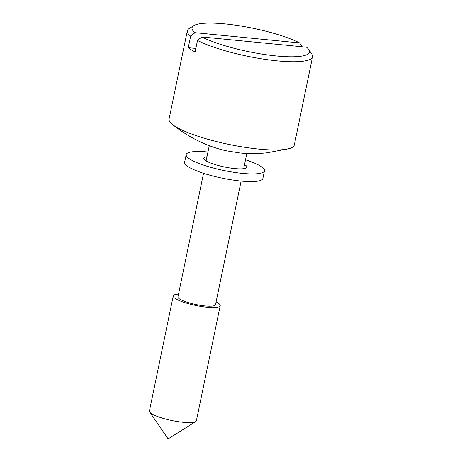 <?xml version="1.0" encoding="UTF-8"?>
<svg xmlns="http://www.w3.org/2000/svg" width="462" height="462" viewBox="0 0 462 462"><rect width="100%" height="100%" fill="white"/><g stroke="black" fill="none" stroke-linecap="round" stroke-linejoin="round"><path stroke-width="0.69" d="M276.513 55.971A59.956 11.902 11.7 0 0 308.737 49.486A59.956 11.902 11.7 0 0 306.531 47.199L201.848 36.96A59.956 11.902 11.7 0 0 276.513 55.971M308.737 49.486L311.81 53.956A63.952 12.699 -168.3 0 1 312.583 56.745A63.952 12.699 -168.3 0 1 277.437 60.88A63.952 12.699 -168.3 0 1 197.499 40.448L201.848 36.96M302.419 47.107L299.659 42.92A59.956 11.902 11.7 0 0 240.742 25.982A59.956 11.902 11.7 0 0 193.751 25.676A59.956 11.902 11.7 0 0 194.976 32.687L190.633 36.175A63.952 12.699 -168.3 0 1 187.335 30.81L169.063 119.04A63.952 12.699 11.7 0 0 172.401 124.44A63.952 12.699 11.7 0 0 259.165 149.111A63.952 12.699 11.7 0 0 289.108 148.608A63.952 12.699 11.7 0 0 294.311 144.976L312.583 56.745M190.633 36.175L188.248 47.684A63.952 12.699 11.7 0 0 195.12 51.958L197.499 40.448M187.335 30.81A63.952 12.699 -168.3 0 1 189.154 28.557L193.751 25.676M203.546 173.296L177.945 296.91A19.185 3.811 11.7 0 0 204.978 305.931A19.185 3.811 11.7 0 0 215.523 304.689L241.118 181.075M299.659 42.92L194.976 32.687M178.523 294.109A23.984 4.759 11.7 0 0 173.25 295.934A23.984 4.759 11.7 0 0 207.034 307.213A23.984 4.759 11.7 0 0 220.218 305.665A23.984 4.759 11.7 0 0 216.101 301.894M173.25 295.934L149.417 411.018A23.984 4.759 11.7 0 0 149.705 412.064A23.984 4.759 11.7 0 0 183.206 422.297A23.984 4.759 11.7 0 0 195.703 421.592A23.984 4.759 11.7 0 0 196.385 420.749L220.218 305.665M195.848 48.423L188.248 47.684M206.976 156.722A21.985 4.366 11.7 0 0 203.806 158.241A21.985 4.366 11.7 0 0 204.158 159.315A21.985 4.366 11.7 0 0 226.894 167.446A21.985 4.366 11.7 0 0 246.858 167.157A21.985 4.366 11.7 0 0 246.506 166.077A21.985 4.366 11.7 0 0 244.554 164.501M207.958 151.992A39.969 7.935 11.7 0 0 186.192 154.591A39.969 7.935 11.7 0 0 186.833 156.549A39.969 7.935 11.7 0 0 228.164 171.338A39.969 7.935 11.7 0 0 264.472 170.801A39.969 7.935 11.7 0 0 263.831 168.844A39.969 7.935 11.7 0 0 245.53 159.771M186.192 154.591L184.604 162.266A39.969 7.935 11.7 0 0 185.245 164.224A39.969 7.935 11.7 0 0 226.576 179.008A39.969 7.935 11.7 0 0 262.884 178.476L264.472 170.801M172.401 124.44C188.669 137.387 206.427 146.131 225.664 150.67L240.009 152.974C248.903 153.834 257.917 153.771 267.053 152.789L289.108 148.608M206.11 160.892L209.263 145.674M195.703 421.592L168.133 438.9L149.705 412.064M243.688 168.676L246.841 153.453"/></g></svg>
